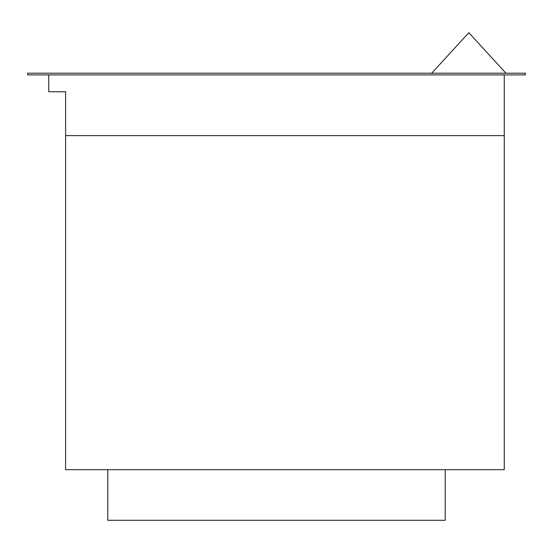 <?xml version="1.0" encoding="UTF-8"?>
<svg xmlns="http://www.w3.org/2000/svg" width="553" height="553" viewBox="0 0 553 553"><rect width="100%" height="100%" fill="white"/><g stroke="black" fill="none" stroke-linecap="round" stroke-linejoin="round"><path stroke-width="0.83" d="M525.35 74.89L27.65 74.89L27.65 73.203L525.35 73.203L525.35 74.89M431.713 73.203L468.833 32.71L505.947 73.203M504.26 135.623L504.26 469.677L65.613 469.677L65.613 135.623L504.26 135.623L504.26 74.89M48.74 74.89L48.74 91.763L65.613 91.763L65.613 135.623M445.213 469.677L445.213 520.29L107.787 520.29L107.787 469.677"/></g></svg>
